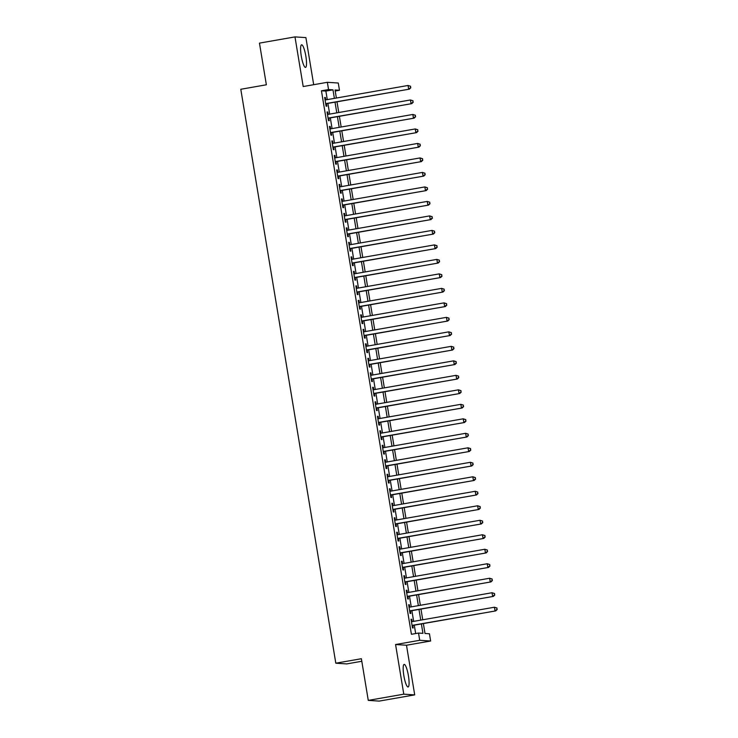 <?xml version="1.0" encoding="UTF-8"?>
<svg xmlns="http://www.w3.org/2000/svg" width="738" height="738" viewBox="0 0 738 738"><rect width="100%" height="100%" fill="white"/><g stroke="black" fill="none" stroke-linecap="round" stroke-linejoin="round"><path stroke-width="1.11" d="M408.428 675.833A11.467 2.242 80.1 0 0 404.147 664.385A11.467 2.242 80.1 0 0 403.824 675.528A11.467 2.242 80.1 0 0 408.105 686.986A11.467 2.242 80.1 0 0 408.428 675.833M305.864 56.245A11.467 2.242 80.1 0 0 301.584 44.797A11.467 2.242 80.1 0 0 301.261 55.95A11.467 2.242 80.1 0 0 305.541 67.398A11.467 2.242 80.1 0 0 305.864 56.245M423.372 623.573L425.014 633.481L429.442 633.767L430.641 641.008L419.719 640.298L418.52 633.056L422.948 633.342L421.389 623.924M406.49 645.243L395.577 644.532L403.787 694.172L368.271 700.39L379.194 701.1L414.71 694.882L406.49 645.243L430.641 641.008M361.795 661.266L346.722 663.914L335.808 663.194L240.791 89.27L266.363 84.787L259.462 43.118L294.979 36.9L303.198 86.54L327.349 82.305L338.272 83.025L339.471 90.267L335.043 89.981L336.371 98.025M313.696 84.704L305.901 37.61L294.979 36.9M335.209 91.014L339.471 90.267M403.787 694.172L414.71 694.882M412.173 621.627L411.776 619.265L411.038 619.219L412.477 627.918L413.215 627.964L412.8 625.427M409.774 607.134L409.378 604.773L408.64 604.726L410.079 613.416L410.817 613.472L410.402 610.935M407.367 592.642L406.979 590.28L406.241 590.234L407.68 598.924L408.418 598.979L408.003 596.442M404.968 578.149L404.581 575.788L403.843 575.741L405.282 584.431L406.02 584.487L405.596 581.95M402.57 563.657L402.182 561.295L401.444 561.249L402.883 569.939L403.621 569.985L403.197 567.457M400.171 549.164L399.784 546.803L399.046 546.747L400.485 555.446L401.223 555.493L400.799 552.956M397.773 534.672L397.385 532.31L396.647 532.255L398.086 540.954L398.824 541L398.4 538.463M395.374 520.179L394.987 517.818L394.249 517.762L395.688 526.462L396.426 526.508L396.002 523.971M392.976 505.687L392.588 503.316L391.85 503.27L393.289 511.969L394.027 512.015L393.603 509.478M390.577 491.194L390.181 488.824L389.443 488.777L390.882 497.477L391.62 497.523L391.205 494.986M388.179 476.702L387.782 474.331L387.044 474.285L388.483 482.984L389.221 483.03L388.806 480.493M385.78 462.2L385.384 459.839L384.646 459.792L386.085 468.492L386.823 468.538L386.408 466.001M383.382 447.708L382.985 445.346L382.247 445.3L383.686 453.999L384.424 454.045L384.009 451.508M380.974 433.215L380.587 430.854L379.849 430.808L381.288 439.507L382.026 439.553L381.611 437.016M378.576 418.723L378.188 416.361L377.45 416.315L378.889 425.005L379.627 425.06L379.203 422.523M376.177 404.23L375.79 401.869L375.052 401.823L376.491 410.512L377.229 410.568L376.804 408.031M373.779 389.738L373.391 387.376L372.653 387.33L374.092 396.02L374.83 396.066L374.406 393.538M371.38 375.245L370.993 372.884L370.255 372.838L371.694 381.528L372.432 381.574L372.007 379.037M368.982 360.753L368.594 358.391L367.856 358.336L369.295 367.035L370.033 367.081L369.609 364.544M366.583 346.26L366.196 343.899L365.458 343.843L366.897 352.543L367.635 352.589L367.21 350.052M364.185 331.768L363.788 329.406L363.05 329.351L364.489 338.05L365.227 338.096L364.812 335.559M361.786 317.275L361.389 314.905L360.651 314.858L362.09 323.558L362.828 323.604L362.413 321.067M359.388 302.783L358.991 300.412L358.253 300.366L359.692 309.065L360.43 309.111L360.015 306.574M356.989 288.29L356.592 285.92L355.854 285.874L357.293 294.573L358.031 294.619L357.616 292.082M354.581 273.789L354.194 271.427L353.456 271.381L354.895 280.08L355.633 280.126L355.218 277.589M352.183 259.296L351.795 256.935L351.057 256.889L352.496 265.588L353.234 265.634L352.81 263.097M349.784 244.804L349.397 242.442L348.659 242.396L350.098 251.086L350.836 251.141L350.412 248.605M347.386 230.311L346.998 227.95L346.26 227.904L347.699 236.594L348.437 236.649L348.013 234.112M344.987 215.819L344.6 213.457L343.862 213.411L345.301 222.101L346.039 222.156L345.615 219.62M342.589 201.326L342.201 198.965L341.463 198.919L342.902 207.609L343.64 207.655L343.216 205.118M340.19 186.834L339.803 184.472L339.065 184.417L340.504 193.116L341.242 193.162L340.818 190.625M337.792 172.341L337.395 169.98L336.657 169.924L338.105 178.624L338.834 178.67L338.419 176.133M335.393 157.849L334.997 155.487L334.259 155.432L335.698 164.131L336.436 164.177L336.021 161.64M332.995 143.357L332.598 140.986L331.86 140.94L333.299 149.639L334.037 149.685L333.622 147.148M330.596 128.864L330.2 126.493L329.462 126.447L330.901 135.146L331.639 135.192L331.224 132.656M328.189 114.372L327.801 112.001L327.063 111.955L328.502 120.654L329.24 120.7L328.825 118.163M327.285 99.612L325.873 91.088L321.445 90.802L411.417 634.293L418.52 633.056M415.679 633.555L414.286 625.169M413.658 621.368L411.887 610.667M411.26 606.876L409.489 596.175M408.861 592.383L407.09 581.682M406.463 577.891L404.692 567.19M404.064 563.398L402.293 552.697M401.666 548.906L399.895 538.205M399.267 534.413L397.496 523.712M396.859 519.921L395.088 509.22M394.461 505.419L392.69 494.728M392.062 490.927L390.291 480.235M389.664 476.434L387.893 465.743M387.266 461.942L385.494 451.25M384.867 447.449L383.096 436.758M382.469 432.957L380.697 422.256M380.07 418.464L378.299 407.763M377.671 403.972L375.9 393.271M375.273 389.479L373.502 378.779M372.875 374.987L371.103 364.286M370.467 360.495L368.696 349.794M368.068 346.002L366.297 335.301M365.67 331.5L363.899 320.809M363.271 317.008L361.5 306.316M360.873 302.515L359.102 291.824M358.474 288.023L356.703 277.331M356.076 273.53L354.305 262.839M353.677 259.038L351.906 248.337M351.279 244.546L349.508 233.845M348.88 230.053L347.109 219.352M346.482 215.561L344.711 204.86M344.074 201.068L342.303 190.367M341.676 186.576L339.904 175.875M339.277 172.083L337.506 161.382M336.879 157.591L335.107 146.89M334.48 143.089L332.709 132.397M332.082 128.596L330.31 117.905M329.683 114.104L327.912 103.412M325.79 99.87L325.403 97.508L324.665 97.462L326.104 106.161L326.842 106.207L326.427 103.671M395.577 644.532L419.719 640.298M321.445 90.802L328.548 89.556L327.349 82.305M368.271 700.39L361.38 658.72L335.808 663.194M336.998 101.816L338.77 112.517M339.397 116.309L341.168 127.01M341.795 130.801L343.567 141.502M344.194 145.294L345.965 155.995M346.602 159.786L348.373 170.487M349 174.288L350.771 184.98M351.399 188.78L353.17 199.472M353.797 203.273L355.568 213.965M356.196 217.765L357.967 228.457M358.594 232.258L360.365 242.95M360.993 246.75L362.764 257.451M363.391 261.243L365.162 271.944M365.79 275.735L367.561 286.436M368.188 290.228L369.959 300.929M370.587 304.72L372.358 315.421M372.994 319.213L374.766 329.914M375.393 333.705L377.164 344.406M377.791 348.198L379.563 358.899M380.19 362.699L381.961 373.391M382.588 377.192L384.36 387.884M384.987 391.684L386.758 402.376M387.385 406.177L389.157 416.869M389.784 420.669L391.555 431.37M392.182 435.162L393.954 445.863M394.581 449.654L396.352 460.355M396.979 464.147L398.751 474.848M399.387 478.639L401.158 489.34M401.786 493.132L403.557 503.833M404.184 507.624L405.955 518.325M406.583 522.117L408.354 532.818M408.981 536.618L410.752 547.31M411.38 551.111L413.151 561.803M413.778 565.603L415.549 576.295M416.177 580.096L417.948 590.787M418.575 594.588L420.346 605.28M420.974 609.081L422.745 619.782M334.388 98.366L332.976 89.842L328.548 89.556M420.761 620.123L418.99 609.431M418.363 605.63L416.592 594.939M415.964 591.138L414.193 580.437M413.566 576.646L411.795 565.945M411.167 562.153L409.396 551.452M408.769 547.661L406.998 536.96M406.37 533.168L404.599 522.467M403.963 518.676L402.192 507.975M401.564 504.183L399.793 493.482M399.166 489.691L397.395 478.99M396.767 475.189L394.996 464.497M394.369 460.696L392.598 450.005M391.97 446.204L390.199 435.512M389.572 431.712L387.801 421.02M387.173 417.219L385.402 406.527M384.775 402.727L383.004 392.026M382.376 388.234L380.605 377.533M379.978 373.742L378.207 363.041M377.57 359.249L375.799 348.548M375.172 344.757L373.4 334.056M372.773 330.264L371.002 319.563M370.375 315.772L368.603 305.071M367.976 301.27L366.205 290.578M365.578 286.778L363.806 276.086M363.179 272.285L361.408 261.593M360.781 257.793L359.009 247.101M358.382 243.3L356.611 232.608M355.984 228.808L354.212 218.107M353.585 214.315L351.814 203.614M351.177 199.823L349.406 189.122M348.779 185.33L347.008 174.629M346.38 170.838L344.609 160.137M343.982 156.345L342.211 145.644M341.583 141.853L339.812 131.152M339.185 127.36L337.414 116.659M336.786 112.859L335.015 102.167M325.873 91.088L332.976 89.842M324.692 97.637L325.403 97.508M327.091 112.13L327.801 112.001M329.489 126.622L330.2 126.493M331.888 141.115L332.598 140.986M334.286 155.607L334.997 155.487M336.694 170.1L337.395 169.98M339.093 184.592L339.803 184.472M341.491 199.085L342.201 198.965M343.89 213.577L344.6 213.457M346.288 228.07L346.998 227.95M348.687 242.562L349.397 242.442M351.085 257.064L351.795 256.935M353.484 271.556L354.194 271.427M355.882 286.049L356.592 285.92M358.281 300.541L358.991 300.412M360.679 315.034L361.389 314.905M363.087 329.526L363.788 329.406M365.485 344.019L366.196 343.899M367.884 358.511L368.594 358.391M370.282 373.004L370.993 372.884M372.681 387.496L373.391 387.376M375.079 401.989L375.79 401.869M377.478 416.481L378.188 416.361M379.876 430.983L380.587 430.854M382.275 445.475L382.985 445.346M384.673 459.968L385.384 459.839M387.072 474.46L387.782 474.331M389.479 488.953L390.181 488.824M391.878 503.445L392.588 503.316M394.276 517.938L394.987 517.818M396.675 532.43L397.385 532.31M399.074 546.923L399.784 546.803M401.472 561.415L402.182 561.295M403.87 575.908L404.581 575.788M406.269 590.4L406.979 590.28M408.668 604.902L409.378 604.773M411.066 619.394L411.776 619.265M325.716 103.79L409.387 89.141L325.689 103.624M410.54 87.693L408.649 89.095L408.049 85.47L410.596 86.263L410.54 87.693L410.596 86.263M325.089 99.999L408.049 85.47L410.3 86.245M409.387 89.141L410.835 87.721M328.115 118.283L411.786 103.634L328.087 118.117M412.939 102.195L411.048 103.588L410.448 99.962L412.994 100.755L412.939 102.195L412.994 100.755M327.488 114.491L410.448 99.962L412.699 100.737M411.786 103.634L413.234 102.213M330.513 132.785L414.184 118.126L330.486 132.609M415.337 116.687L413.446 118.08L412.846 114.455L415.393 115.257L415.337 116.687L415.393 115.257M329.886 128.984L412.846 114.455L415.097 115.229M414.184 118.126L415.632 116.705M332.912 147.277L416.583 132.619L332.884 147.102M417.736 131.179L415.845 132.572L415.245 128.947L417.791 129.75L417.736 131.179L417.791 129.75M332.284 143.476L415.245 128.947L417.496 129.731M416.583 132.619L418.031 131.198M335.31 161.77L418.981 147.111L335.283 161.594M420.134 145.672L418.243 147.065L417.643 143.44L420.19 144.242L420.134 145.672L420.19 144.242M334.683 157.969L417.643 143.44L419.894 144.224M418.981 147.111L420.429 145.69M337.709 176.262L421.38 161.604L337.681 176.087M422.533 160.164L420.642 161.557L420.042 157.932L422.588 158.735L422.533 160.164L422.588 158.735M337.081 172.461L420.042 157.932L422.293 158.716M421.38 161.604L422.828 160.183M340.107 190.755L423.778 176.096L340.08 190.579M424.931 174.657L423.04 176.05L422.44 172.424L424.987 173.227L424.931 174.657L424.987 173.227M339.48 186.954L422.44 172.424L424.691 173.209M423.778 176.096L425.226 174.675M342.506 205.247L426.186 190.598L342.478 205.072M427.33 189.149L425.448 190.542L424.848 186.926L427.385 187.72L427.33 189.149L427.385 187.72M341.879 201.456L424.848 186.926L427.09 187.701M426.186 190.598L427.625 189.168M344.904 219.739L428.584 205.09L344.877 219.564M429.728 203.642L427.846 205.035L427.247 201.419L429.784 202.212L429.728 203.642L429.784 202.212M344.277 215.948L427.247 201.419L429.488 202.194M428.584 205.09L430.023 203.66M347.303 234.232L430.983 219.583L347.275 234.057M432.127 218.134L430.245 219.527L429.645 215.911L432.182 216.704L432.127 218.134L432.182 216.704M346.675 230.441L429.645 215.911L431.887 216.686M430.983 219.583L432.422 218.153M349.711 248.724L433.381 234.075L349.674 248.558M434.534 232.627L432.643 234.029L432.044 230.404L434.581 231.197L434.534 232.627L434.581 231.197M349.074 244.933L432.044 230.404L434.295 231.178M433.381 234.075L434.83 232.645M352.109 263.217L435.78 248.568L352.081 263.051M436.933 247.119L435.042 248.521L434.442 244.896L436.988 245.689L436.933 247.119L436.988 245.689M351.482 259.425L434.442 244.896L436.693 245.671M435.78 248.568L437.228 247.138M354.508 277.709L438.178 263.06L354.48 277.543M439.331 261.612L437.44 263.014L436.841 259.389L439.387 260.182L439.331 261.612L439.387 260.182M353.88 273.918L436.841 259.389L439.092 260.163M438.178 263.06L439.627 261.63M356.906 292.202L440.577 277.553L356.878 292.036M441.73 276.104L439.839 277.506L439.239 273.881L441.785 274.674L441.73 276.104L441.785 274.674M356.279 288.41L439.239 273.881L441.49 274.656M440.577 277.553L442.025 276.132M359.305 306.704L442.975 292.045L359.277 306.528M444.128 290.606L442.237 291.999L441.638 288.374L444.184 289.176L444.128 290.606L444.184 289.176M358.677 302.903L441.638 288.374L443.889 289.148M442.975 292.045L444.424 290.624M361.703 321.196L445.374 306.538L361.675 321.021M446.527 305.098L444.636 306.491L444.036 302.866L446.582 303.669L446.527 305.098L446.582 303.669M361.076 317.395L444.036 302.866L446.287 303.65M445.374 306.538L446.822 305.117M364.102 335.689L447.772 321.03L364.074 335.513M448.925 319.591L447.034 320.984L446.435 317.358L448.981 318.161L448.925 319.591L448.981 318.161M363.474 331.888L446.435 317.358L448.686 318.143M447.772 321.03L449.221 319.609M366.5 350.181L450.171 335.522L366.472 350.006M451.324 334.083L449.433 335.476L448.833 331.851L451.379 332.654L451.324 334.083L451.379 332.654M365.873 346.38L448.833 331.851L451.084 332.635M450.171 335.522L451.619 334.102M368.899 364.673L452.579 350.015L368.871 364.498M453.722 348.576L451.841 349.969L451.241 346.343L453.778 347.146L453.722 348.576L453.778 347.146M368.271 360.873L451.241 346.343L453.483 347.128M452.579 350.015L454.018 348.594M371.297 379.166L454.977 364.517L371.269 378.991M456.121 363.068L454.239 364.461L453.639 360.845L456.176 361.638L456.121 363.068L456.176 361.638M370.67 375.365L453.639 360.845L455.881 361.62M454.977 364.517L456.416 363.087M373.696 393.658L457.375 379.009L373.668 393.483M458.519 377.561L456.637 378.954L456.038 375.338L458.575 376.131L458.519 377.561L458.575 376.131M373.068 389.867L456.038 375.338L458.28 376.112M457.375 379.009L458.815 377.579M376.103 408.151L459.774 393.502L376.066 407.976M460.927 392.053L459.036 393.446L458.436 389.83L460.973 390.623L460.927 392.053L460.973 390.623M375.467 404.359L458.436 389.83L460.687 390.605M459.774 393.502L461.213 392.072M378.502 422.643L462.173 407.994L378.474 422.468M463.326 406.546L461.434 407.948L460.835 404.323L463.381 405.116L463.326 406.546L463.381 405.116M377.874 418.852L460.835 404.323L463.086 405.097M462.173 407.994L463.621 406.564M380.9 437.136L464.571 422.487L380.873 436.97M465.724 421.038L463.833 422.44L463.233 418.815L465.779 419.608L465.724 421.038L465.779 419.608M380.273 433.344L463.233 418.815L465.484 419.59M464.571 422.487L466.019 421.057M383.299 451.628L466.969 436.979L383.271 451.462M468.123 435.531L466.231 436.933L465.632 433.307L468.178 434.101L468.123 435.531L468.178 434.101M382.671 447.837L465.632 433.307L467.883 434.082M466.969 436.979L468.418 435.549M385.697 466.121L469.368 451.471L385.67 465.955M470.521 450.023L468.63 451.425L468.03 447.8L470.576 448.593L470.521 450.023L470.576 448.593M385.07 462.329L468.03 447.8L470.281 448.575M469.368 451.471L470.816 450.051M388.096 480.613L471.766 465.964L388.068 480.447M472.92 464.525L471.029 465.918L470.429 462.292L472.975 463.095L472.92 464.525L472.975 463.095M387.468 476.822L470.429 462.292L472.68 463.067M471.766 465.964L473.215 464.543M390.494 495.115L474.165 480.456L390.467 494.94M475.318 479.017L473.427 480.41L472.827 476.785L475.373 477.587L475.318 479.017L475.373 477.587M389.867 491.314L472.827 476.785L475.078 477.56M474.165 480.456L475.613 479.036M392.893 509.607L476.564 494.949L392.865 509.432M477.717 493.51L475.825 494.903L475.226 491.277L477.772 492.08L477.717 493.51L477.772 492.08M392.265 505.807L475.226 491.277L477.477 492.061M476.564 494.949L478.012 493.528M395.291 524.1L478.971 509.441L395.264 523.925M480.115 508.002L478.233 509.395L477.634 505.77L480.17 506.572L480.115 508.002L480.17 506.572M394.664 520.299L477.634 505.77L479.875 506.554M478.971 509.441L480.41 508.021M397.69 538.592L481.37 523.934L397.662 538.417M482.514 522.495L480.632 523.888L480.032 520.262L482.569 521.065L482.514 522.495L482.569 521.065M397.062 534.792L480.032 520.262L482.274 521.046M481.37 523.934L482.809 522.513M400.088 553.085L483.768 538.426L400.061 552.91M484.912 536.987L483.03 538.38L482.431 534.755L484.967 535.557L484.912 536.987L484.967 535.557M399.461 549.284L482.431 534.755L484.672 535.539M483.768 538.426L485.207 537.006M402.496 567.577L486.167 552.928L402.459 567.402M487.32 551.48L485.429 552.873L484.829 549.256L487.366 550.05L487.32 551.48L487.366 550.05M401.859 563.786L484.829 549.256L487.08 550.031M486.167 552.928L487.606 551.498M404.894 582.07L488.565 567.421L404.867 581.895M489.718 565.972L487.827 567.365L487.228 563.749L489.774 564.542L489.718 565.972L489.774 564.542M404.267 578.278L487.228 563.749L489.478 564.524M488.565 567.421L490.014 565.991M407.293 596.562L490.964 581.913L407.265 596.387M492.117 580.465L490.226 581.858L489.626 578.241L492.172 579.035L492.117 580.465L492.172 579.035M406.666 592.771L489.626 578.241L491.877 579.016M490.964 581.913L492.412 580.483M409.691 611.055L493.362 596.405L409.664 610.889M494.515 594.957L492.624 596.359L492.025 592.734L494.571 593.527L494.515 594.957L494.571 593.527M409.064 607.263L492.025 592.734L494.275 593.509M493.362 596.405L494.811 594.976M412.09 625.547L495.761 610.898L412.062 625.381M496.914 609.45L495.023 610.852L494.423 607.226L496.969 608.02L496.914 609.45L496.969 608.02M411.463 621.756L494.423 607.226L496.674 608.001M495.761 610.898L497.209 609.468"/></g></svg>

